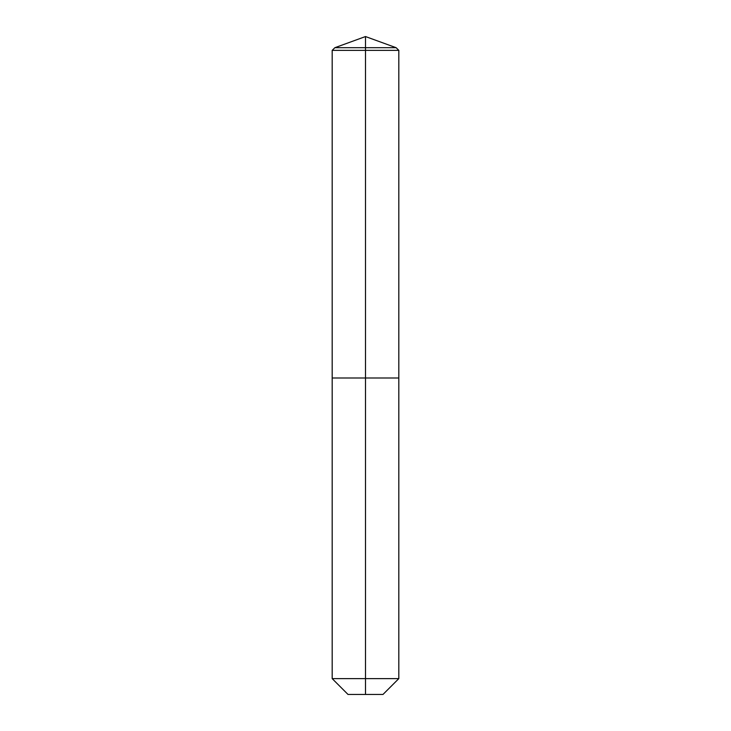 <?xml version="1.0" encoding="UTF-8"?>
<svg xmlns="http://www.w3.org/2000/svg" width="731" height="731" viewBox="0 0 731 731"><rect width="100%" height="100%" fill="white"/><g stroke="black" fill="none" stroke-linecap="round" stroke-linejoin="round"><path stroke-width="0.55" stroke-dasharray="3.65 2.74" d="M396.147 47.707L334.853 47.707M398.815 50.366L332.185 50.366M382.989 694.45L365.5 694.45L365.5 377.991L398.815 377.991L332.185 377.991L365.5 377.991L365.5 36.55M398.815 678.624L332.185 678.624M365.5 694.45L348.011 694.45"/><path stroke-width="1.1" d="M332.185 678.624L398.815 678.624L382.989 694.45L348.011 694.45L332.185 678.624L332.185 377.991L365.5 377.991L365.5 36.55L334.853 47.707L396.147 47.707L398.815 50.366L332.185 50.366L332.185 377.991L398.815 377.991L398.815 50.366M365.5 694.45L365.5 377.991L398.815 377.991L398.815 678.624M365.5 36.55L396.147 47.707M334.853 47.707L332.185 50.366"/></g></svg>
